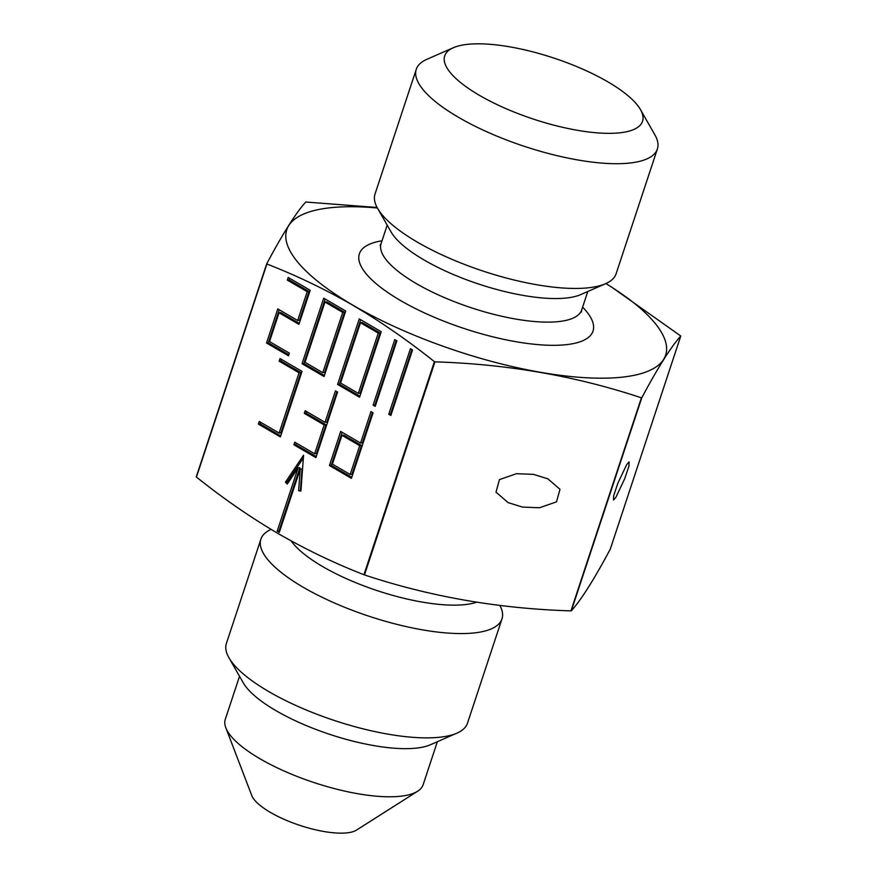 <?xml version="1.0" encoding="UTF-8"?>
<svg xmlns="http://www.w3.org/2000/svg" width="877" height="877" viewBox="0 0 877 877"><rect width="100%" height="100%" fill="white"/><g stroke="black" fill="none" stroke-linecap="round" stroke-linejoin="round"><path stroke-width="1.32" d="M533.402 474.347L516.443 473.701L499.462 479.598L495.998 492.15L508.09 502.609L522.571 507.103L539.53 507.75L556.511 501.852L559.986 489.311L547.895 478.842L533.402 474.347M615.884 497.314L624.742 478.645L628.973 466.016L629.061 461.883L626.715 464.558L617.857 483.238L613.626 495.867L613.538 499.989L615.884 497.314M476.693 602.214A105.635 32.635 -161.7 0 1 322.681 566.586A105.635 32.635 -161.7 0 1 291.175 540.912M499.879 605.426A126.968 39.224 -161.7 0 1 501.973 618.888A126.968 39.224 -161.7 0 1 426.759 630.563A126.968 39.224 -161.7 0 1 303.168 587.228A126.968 39.224 -161.7 0 1 260.886 539.158A126.968 39.224 -161.7 0 1 271.07 529.379M501.973 618.888L467.485 723.185A126.968 39.224 -161.7 0 1 456.95 733.128A126.968 39.224 -161.7 0 1 268.669 691.525A126.968 39.224 -161.7 0 1 228.93 657.717A126.968 39.224 -161.7 0 1 226.387 643.455L260.886 539.158M456.95 733.128L430.399 744.759A104.188 32.186 -161.7 0 1 275.915 710.633A104.188 32.186 -161.7 0 1 243.302 682.876L228.93 657.717M437.36 741.712L423.131 784.74A104.188 32.186 -161.7 0 1 417.649 791.229A104.188 32.186 -161.7 0 1 259.998 758.769A104.188 32.186 -161.7 0 1 225.827 727.789A104.188 32.186 -161.7 0 1 225.29 719.315L239.531 676.277M417.649 791.229L356.479 830.113A56.884 17.573 -161.7 0 1 270.401 812.398A56.884 17.573 -161.7 0 1 251.754 795.483L225.827 727.789M607.849 81.846A104.188 32.186 -161.7 0 1 640.462 109.592A104.188 32.186 -161.7 0 1 595.505 132.712A104.188 32.186 -161.7 0 1 479.401 95.319A104.188 32.186 -161.7 0 1 453.354 47.72A104.188 32.186 -161.7 0 1 607.849 81.846M640.462 109.592L654.834 134.762A126.968 39.224 -161.7 0 1 657.366 149.024A126.968 39.224 -161.7 0 1 582.153 160.688A126.968 39.224 -161.7 0 1 458.561 117.365A126.968 39.224 -161.7 0 1 416.279 69.283A126.968 39.224 -161.7 0 1 426.814 59.351L453.354 47.72M657.366 149.024L616.114 273.756A126.968 39.224 -161.7 0 1 605.579 283.699A126.968 39.224 -161.7 0 1 417.309 242.107A126.968 39.224 -161.7 0 1 377.559 208.287A126.968 39.224 -161.7 0 1 375.027 194.025L416.279 69.283M605.579 283.699L580.727 294.595A105.635 32.635 -161.7 0 1 424.084 259.987A105.635 32.635 -161.7 0 1 391.01 231.846L377.559 208.287M605.886 283.567A199.517 61.642 -161.7 0 1 618.647 377.505A199.517 61.642 -161.7 0 1 353.212 305.36A199.517 61.642 -161.7 0 1 377.395 207.992M353.113 305.404C381.024 321.881 408.123 340.638 434.4 361.664L363.944 574.72C334.499 563.264 305.766 549.462 277.735 533.326C249.879 516.915 222.78 498.158 196.448 477.066A230.388 71.18 -161.7 0 1 196.262 476.836L266.718 263.78A230.388 71.18 -161.7 0 0 266.904 264.01C296.426 275.477 325.159 289.278 353.113 305.404M571.311 610.831L641.778 397.785C658.002 367.408 670.993 346.843 680.738 336.077L610.282 549.134C594.047 579.511 581.056 600.076 571.311 610.831A230.388 71.18 -161.7 0 1 570.949 610.874C498.892 608.693 430.07 596.711 364.492 574.917L434.948 361.861A230.388 71.18 -161.7 0 1 434.4 361.664M434.948 361.861C507.016 364.043 575.838 376.025 641.416 397.818L570.949 610.874M610.436 286.275L680.552 335.847A230.388 71.18 -161.7 0 1 680.738 336.077M364.492 574.917A230.388 71.18 -161.7 0 1 363.944 574.72M196.448 477.066L266.904 264.01M266.718 263.78C282.953 233.414 295.944 212.848 305.689 202.083A230.388 71.18 -161.7 0 1 306.051 202.05L377.121 207.487M396.886 340.835L394.771 339.607L373.109 405.119L375.224 406.347L396.886 340.835M302.061 363.692L324.052 376.518L345.713 311.006L323.723 298.18L302.061 363.692L303.848 363.506L324.391 375.488M337.579 384.4L359.57 397.226L381.243 331.714L359.252 318.888L337.579 384.4L339.366 384.214L359.91 396.196M302.028 371.399L280.037 358.572L279.171 361.192L299.046 372.78L279.116 433.063L259.241 421.464L258.375 424.084L280.366 436.91L302.028 371.399M337.557 392.107L335.442 390.879L325.038 422.319L305.163 410.732L304.297 413.352L324.172 424.939L314.646 453.771L294.771 442.183L293.894 444.803L315.884 457.619L337.557 392.107M373.076 412.815L370.971 411.587L360.568 443.038L340.693 431.44L329.423 465.512L351.414 478.338L373.076 412.815M289.388 353.179L269.513 341.591L279.05 312.771L298.925 324.358L310.195 290.287L288.204 277.472L287.338 280.092L307.213 291.679L297.676 320.5L277.801 308.912L266.531 342.984L288.522 355.799L289.388 353.179M412.53 349.956L410.425 348.728L388.752 414.24L390.868 415.468L412.53 349.956M300.899 491.131L303.574 455.196L285.463 482.131L287.228 484.071L298.114 467.89L277.198 531.133L279.314 532.361L300.23 469.118L298.629 490.714L300.899 491.131M303.365 457.98L287.25 481.944L285.463 482.131M287.25 481.944L288.062 482.832M277.198 531.133L278.996 530.947L299.912 467.693L298.114 467.89M278.996 530.947L279.653 531.33M298.629 490.714L300.416 490.528L302.017 468.932L300.23 469.118M411.872 349.572L390.539 414.054L388.752 414.24M390.539 414.054L391.208 414.437M299.265 323.328L280.837 312.585L279.05 312.771M289.651 278.316L289.125 279.906L287.338 280.092M289.125 279.906L309 291.493L307.213 291.679M309 291.493L299.463 320.313L297.676 320.5M279.248 309.756L268.318 342.797L266.531 342.984M268.318 342.797L288.862 354.768M372.418 412.431L362.354 442.841L360.568 443.038M342.14 432.284L331.21 465.325L329.423 465.512M331.21 465.325L351.754 477.296M350.164 474.479L351.951 474.293L361.488 445.461L343.729 435.113L341.942 435.299L332.405 464.119L350.164 474.479L359.702 445.659L341.942 435.299M361.488 445.461L359.702 445.659M336.889 391.723L326.836 422.133L325.038 422.319M306.61 411.576L306.084 413.166L304.297 413.352M306.084 413.166L325.959 424.753L324.172 424.939M325.959 424.753L316.433 453.584L314.646 453.771M296.218 443.028L295.692 444.617L293.894 444.803M295.692 444.617L316.235 456.588M281.484 359.417L280.969 361.006L279.171 361.192M280.969 361.006L300.844 372.593L299.046 372.78M300.844 372.593L280.903 432.865L279.116 433.063M260.688 422.308L260.162 423.898L258.375 424.084M260.162 423.898L280.706 435.88M360.699 319.732L339.366 384.214M358.32 393.378L360.118 393.181L380.048 332.909L362.289 322.561L360.491 322.747L340.561 383.019L358.32 393.378L378.261 333.096L360.491 322.747M380.048 332.909L378.261 333.096M325.17 299.024L303.848 363.506M322.802 372.659L324.589 372.473L344.518 312.201L326.759 301.841L324.972 302.028L305.043 362.311L322.802 372.659L342.732 312.387L324.972 302.028M344.518 312.201L342.732 312.387M396.218 340.451L374.896 404.933L373.109 405.119M374.896 404.933L375.564 405.317M587.787 291.493L581.692 309.91A105.635 32.635 -161.7 0 1 519.118 319.623A105.635 32.635 -161.7 0 1 416.29 283.567A105.635 32.635 -161.7 0 1 381.1 243.565L380.07 245.363M582.613 307.125A123.054 38.018 -161.7 0 1 547.522 345.22A123.054 38.018 -161.7 0 1 400.35 300.416A123.054 38.018 -161.7 0 1 382.021 240.78M581.692 309.91L581.462 311.971M387.195 225.159L381.1 243.565"/></g></svg>
